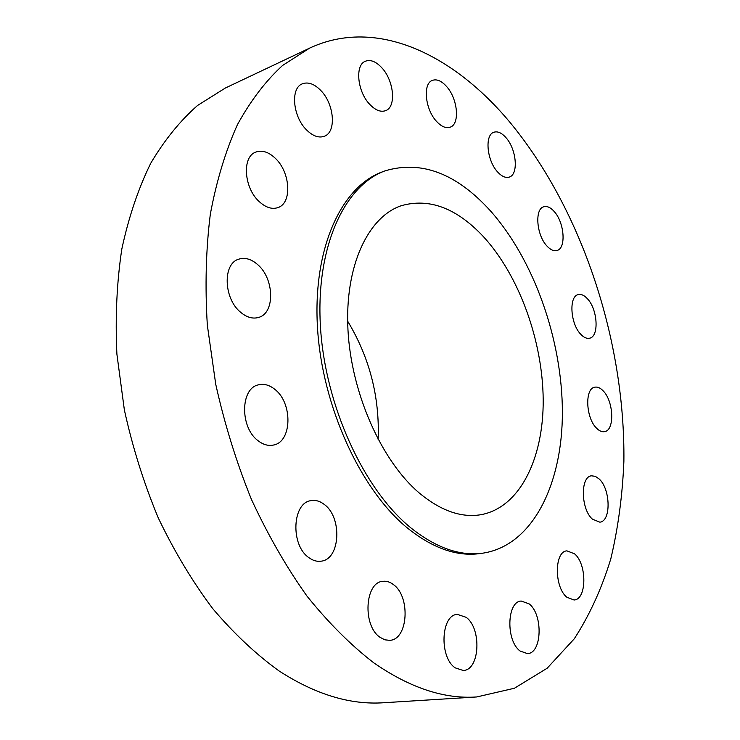 <?xml version="1.0" encoding="UTF-8"?>
<svg xmlns="http://www.w3.org/2000/svg" width="740" height="740" viewBox="0 0 740 740"><rect width="100%" height="100%" fill="white"/><g stroke="black" fill="none" stroke-linecap="round" stroke-linejoin="round"><path stroke-width="1.11" d="M587.486 298.803C584.304 295.306 581.224 293.91 578.245 294.613C568.69 296.194 570.309 323.769 580.715 334.221C583.804 337.505 586.774 338.837 589.604 338.208C599.28 336.617 597.716 309.459 587.486 298.803M603.128 390.822C600.288 387.862 597.513 386.65 594.784 387.187C584.582 388.334 585.747 418.045 596.57 428.21C599.298 430.957 601.962 432.105 604.552 431.651C614.894 430.477 613.747 401.191 603.128 390.822M599.234 479.039L595.33 476.32L591.454 475.82C580.216 476.579 580.789 509.157 592.407 519.156L599.816 522.172C611.212 521.385 610.639 489.279 599.234 479.039M574.536 553.798L566.933 550.865C554.279 551.254 554.075 587.255 566.905 597.273L574.055 599.992C586.922 599.576 587.098 564.084 574.536 553.798M529.128 603.877L521.274 601.056C506.854 601.213 505.698 640.766 520.109 651.024L527.426 653.605C542.124 653.438 543.216 614.441 529.128 603.877M466.117 617.299L457.375 614.385C441.022 614.588 438.959 657.055 455.137 667.822L463.194 670.477C479.909 670.311 481.907 628.427 466.117 617.299M393.393 584.572C389.999 581.964 386.493 580.872 382.885 581.316C364.848 582.084 362.341 625.799 380.082 637.353L384.874 639.823L389.749 640.341C408.221 639.665 410.709 596.551 393.393 584.572M324.342 504.495C320.032 501.137 315.601 499.842 311.05 500.638C292.254 502.599 290.274 545.112 308.811 557.599C312.844 560.578 316.942 561.771 321.105 561.179C340.382 559.394 342.454 517.463 324.342 504.495M275.012 389.499C269.573 385.031 264.041 383.477 258.436 384.846C240.352 388.278 239.816 427.415 258.019 440.679C263.181 444.694 268.352 446.146 273.532 445.036C292.087 441.845 292.846 403.254 275.012 389.499M257.761 264.689C251.35 259.037 244.996 257.215 238.687 259.194C222.546 263.644 223.6 298.581 240.556 312.215C246.707 317.377 252.729 319.116 258.621 317.423C275.16 313.196 274.401 278.795 257.761 264.689M275.382 158.36C268.592 151.904 262.025 149.832 255.679 152.135C241.804 156.834 243.923 188.025 259.24 201.622C265.817 207.616 272.098 209.587 278.074 207.552C292.254 203.047 290.441 172.365 275.382 158.36M320.808 90.493C314.278 83.842 308.081 81.641 302.216 83.879C290.246 88.245 292.827 116.67 306.536 129.907C312.9 136.142 318.866 138.251 324.425 136.234C336.608 132.007 334.295 104.062 320.808 90.493M381.858 67.821C375.994 61.503 370.49 59.32 365.338 61.254C354.728 65.037 357.365 91.677 369.723 104.349C375.448 110.306 380.767 112.397 385.679 110.63C396.455 106.949 394.032 80.762 381.858 67.821M446.618 86.534C441.558 80.882 436.804 78.829 432.364 80.392C422.605 83.546 425.102 109.261 436.443 121.295C441.392 126.642 445.989 128.603 450.225 127.169C460.114 124.089 457.783 98.799 446.618 86.534M554.279 211.603C550.606 207.45 547.101 205.84 543.761 206.774C534.493 208.819 536.463 235.015 546.823 245.893C550.403 249.806 553.788 251.341 556.98 250.499C566.35 248.464 564.472 222.685 554.279 211.603M506.058 137.76C501.757 132.876 497.696 131.036 493.867 132.247C484.543 134.819 486.8 160.395 497.474 171.81C501.683 176.435 505.614 178.192 509.277 177.082C518.712 174.557 516.576 149.388 506.058 137.76M309.588 48.137L225.349 88.023L197.534 105.487C180.061 120.851 164.456 140.128 150.701 163.337C138.287 188.681 128.658 217.246 121.822 249.038C116.8 282.338 115.163 317.386 116.901 354.173L124.366 409.923C132.543 447.21 143.838 483.192 158.249 517.861C174.215 551.189 192.354 581.418 212.667 608.548C233.868 633.495 255.994 654.299 279.072 670.958C315.425 694.453 350.316 705.054 383.736 702.741L476.763 696.951L514.411 688.246L547.138 668.248L574.277 638.796C589.567 615.19 601.75 588.513 610.824 558.774C618.159 527.805 622.507 495.31 623.885 461.288C625.263 341.297 582.278 209.901 509.952 122.331C453.472 54.52 376.586 16.817 309.588 48.137L282.569 65.472C265.642 80.984 250.592 100.723 237.42 124.681C225.589 150.969 216.561 180.782 210.336 214.128C205.942 249.158 204.943 286.158 207.329 325.137L215.747 384.319C224.562 423.992 236.439 462.315 251.387 499.296C267.852 534.863 286.389 567.136 306.989 596.107C328.421 622.747 350.649 644.966 373.672 662.763C409.886 687.849 444.25 699.245 476.763 696.951M384.828 170.931L382.025 171.995C341.584 186.758 312.854 247.863 317.451 326.932C321.909 405.909 360.546 489.926 407.611 528.175C432.946 548.386 457.19 556.841 480.325 553.52L483.294 553.095C532.939 545.26 562.529 483.886 562.391 411.893C562.132 339.605 533.984 259.62 490.185 210.585C456.219 173.234 421.097 160.016 384.828 170.931C344.433 185.675 315.767 246.846 320.411 326.053C324.916 405.159 363.581 489.344 410.635 527.676C435.962 547.933 460.178 556.406 483.294 553.095M483.599 236.837C456.682 208.023 429.154 197.672 401.025 205.785C367.9 217.153 344.655 266.28 347.957 329.698C351.167 393.032 381.489 461.039 419.321 493.043C440.615 510.683 461.048 517.917 480.63 514.753C519.748 507.853 543.576 458.587 543.197 399.896C542.744 341.029 519.286 275.835 483.599 236.837M378.149 439.514C379.759 397.038 369.602 357.587 347.661 321.179"/></g></svg>
